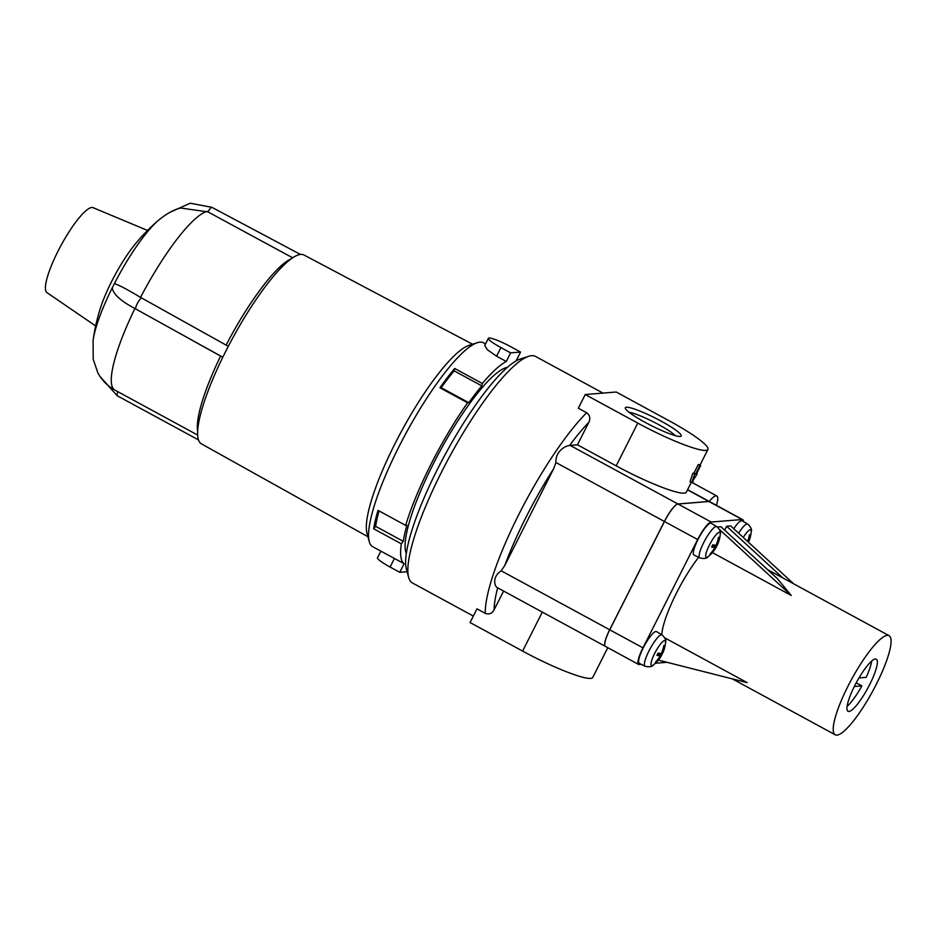 <?xml version="1.0" encoding="UTF-8"?>
<svg xmlns="http://www.w3.org/2000/svg" width="938" height="938" viewBox="0 0 938 938"><rect width="100%" height="100%" fill="white"/><g stroke="black" fill="none" stroke-linecap="round" stroke-linejoin="round"><path stroke-width="1.41" d="M692.736 482.882A31.974 6.859 118.5 0 0 693.182 480.233M698.611 557.336A56.397 12.1 118.5 0 0 676.415 593.203A56.397 12.1 118.5 0 0 661.771 634.733M847.893 686.393A56.397 12.1 -61.5 0 1 889.083 635.671A56.397 12.1 -61.5 0 1 872.786 691.001A56.397 12.1 -61.5 0 1 835.219 734.782A56.397 12.1 -61.5 0 1 847.893 686.393M658.347 660.106L747.176 682.641L664.784 637.863M717.382 527.015L720.935 526.722L777.438 578.687L791.215 595.442L712.376 552.599M854.659 685.842A29.653 6.355 -61.5 0 1 876.315 659.18A29.653 6.355 -61.5 0 1 867.744 688.269A29.653 6.355 -61.5 0 1 847.999 711.285A29.653 6.355 -61.5 0 1 854.659 685.842M847.084 706.361A29.653 6.355 118.5 0 0 861.858 685.901L856.218 682.829M858.985 677.928L866.184 677.342A29.653 6.355 118.5 0 0 871.683 661.091M661.618 655.299A32.232 32.232 0 0 1 653.399 664.948A14.222 3.049 -61.5 0 1 654.677 653.411A14.222 3.049 -61.5 0 1 664.092 640.701A14.222 3.049 -61.5 0 1 665.546 642.6A32.232 32.232 0 0 1 662.779 653.012A32.197 4.362 -153.2 0 1 661.958 653.493A32.197 31.153 -94.6 0 0 664.421 645.59A30.802 4.174 -153.2 0 1 663.776 645.637A32.197 31.153 85.4 0 1 661.313 653.54A32.197 4.362 -153.2 0 1 658.042 653.059A30.802 29.793 85.4 0 1 656.905 655.31A32.197 4.362 26.8 0 0 660.188 655.791A32.197 31.153 85.4 0 1 655.322 662.392A30.802 4.174 26.8 0 0 655.967 662.334A32.197 31.153 -94.6 0 0 660.821 655.732A32.197 4.362 26.8 0 0 661.618 655.299A32.197 4.362 26.8 0 0 661.7 654.912A30.802 29.793 -94.6 0 0 662.556 653.27M733.762 528.727A18.045 3.869 -61.5 0 1 742.169 520.789L747.715 524.072A17.822 3.822 -61.5 0 0 738.605 533.171M748.008 541.836A32.197 31.153 -94.6 0 0 750.107 534.766A30.802 4.174 -153.2 0 1 749.462 534.824A32.197 31.153 85.4 0 1 747.563 541.414M743.259 537.462A14.222 3.049 -61.5 0 1 749.779 529.876A14.222 3.049 -61.5 0 1 751.232 531.776A32.232 32.232 0 0 1 748.454 542.187A32.197 4.362 -153.2 0 1 748.442 542.223M716.409 505.324A25.783 5.534 118.5 0 0 716.831 495.979A25.783 5.534 118.5 0 0 716.034 495.827A25.783 5.534 118.5 0 0 709.222 501.42M743.447 521.551A19.335 4.151 118.5 0 0 742.755 519.64L709.562 501.607A19.335 4.151 118.5 0 0 708.964 501.502L742.157 519.535L711.18 522.044A19.335 4.151 118.5 0 0 697.661 539.549L642.952 647.841A19.335 4.151 118.5 0 0 638.602 664.444A19.335 4.151 118.5 0 0 639.2 664.55L641.369 664.374M742.755 519.64A19.335 4.151 118.5 0 0 742.157 519.535M655.404 663.236L666.965 662.298M645.344 422.475A31.353 4.256 26.8 0 0 680.73 436.358A31.353 4.256 26.8 0 0 655.193 418.043A31.353 4.256 26.8 0 0 625.294 408.347A31.353 4.256 26.8 0 0 645.344 422.475M616.207 392.014L585.23 394.535L637.781 423.097A61.228 8.301 26.8 0 0 707.92 449.443A61.228 8.301 26.8 0 0 668.759 420.576L616.207 392.014M503.589 591.057L494.103 609.841C492.051 613.522 489.108 614.695 485.274 613.358L476.973 608.856L470.067 622.527L522.618 651.089A61.228 8.301 26.8 0 0 592.757 677.435L607.789 647.689M577.468 444.8L570.128 445.398A19.335 4.151 -61.5 0 0 569.554 445.538A122.468 26.264 -61.5 0 1 588.853 422.252L577.468 444.8L616.184 465.846A61.228 8.301 26.8 0 0 686.335 492.192L691.259 482.437M585.23 394.535L578.324 408.218L586.625 412.72C589.861 415.217 590.6 418.395 588.853 422.252M638.602 664.444L605.42 646.399A19.335 4.151 118.5 0 1 609.759 629.808L664.467 521.505L697.661 539.549M708.964 501.502L677.998 504.011A19.335 4.151 118.5 0 0 664.467 521.505M570.128 445.398L677.916 503.964A19.335 4.151 118.5 0 0 664.385 521.469L609.677 629.761A19.335 4.151 118.5 0 0 605.338 646.352A19.335 4.151 118.5 0 0 605.373 646.376M569.554 445.538C565.309 445.691 555.202 451.541 555.941 462.528L553.678 468.672L504.82 565.403L501.232 570.832C492.087 576.495 494.174 586.567 497.668 587.833L605.338 646.352M473.338 616.055L412.439 582.967A128.905 27.648 -61.5 0 1 408.605 577.304A128.905 27.648 -61.5 0 1 441.388 472.353A128.905 27.648 -61.5 0 1 528.715 356.299A128.905 27.648 -61.5 0 1 535.551 356.44L602.993 393.092M408.605 577.304L406.342 568.909A122.468 26.264 -61.5 0 1 437.495 469.211A122.468 26.264 -61.5 0 1 520.449 358.961L528.715 356.299M691.646 482.648L689.981 481.745L692.912 473.198A61.228 8.301 26.8 0 0 693.874 473.209L695.55 474.124L694.741 474.194L691.646 482.648L697.18 473.995L696.371 474.053L700.686 465.506L699.877 465.576L695.55 474.124M692.912 473.198L694.741 474.194M699.877 465.576L698.2 464.662A61.228 8.301 26.8 0 0 699.009 464.603L700.686 465.506M698.2 464.662L693.874 473.209M696.571 473.655L697.18 473.995M660.188 655.791L657.444 654.302M661.7 654.912L658.464 653.153M660.821 655.732L657.608 653.985M720.255 534.297C721.146 532.198 719.974 529.63 716.749 526.593A17.822 3.822 -61.5 0 0 703.711 542.598A17.822 3.822 -61.5 0 0 699.736 557.899C704.039 558.954 706.83 558.532 708.108 556.644A14.222 3.049 -61.5 0 1 709.386 545.119A14.222 3.049 -61.5 0 1 718.801 532.397A14.222 3.049 -61.5 0 1 720.255 534.297A32.232 32.232 0 0 1 717.488 544.708A32.197 4.362 -153.2 0 1 716.667 545.189A32.197 31.153 -94.6 0 0 719.129 537.286A30.802 4.174 -153.2 0 1 718.485 537.333A32.197 31.153 85.4 0 1 716.022 545.248A32.197 4.362 -153.2 0 1 712.751 544.755A30.802 29.793 85.4 0 1 711.614 547.006A32.197 4.362 26.8 0 0 714.885 547.487L712.153 545.998M714.885 547.487A32.197 31.153 85.4 0 1 710.019 554.088A30.802 4.174 26.8 0 0 710.664 554.041A32.197 31.153 -94.6 0 0 715.53 547.44A32.197 4.362 26.8 0 0 716.327 546.995A32.197 4.362 26.8 0 0 716.409 546.62L713.161 544.861M716.409 546.62A30.802 29.793 -94.6 0 0 717.253 544.978M715.53 547.44L712.305 545.682M793.665 583.823L730.725 525.925L726.645 526.265L782.82 577.925M719.399 529.384L791.215 595.442M675.278 435.642A27.601 3.74 26.8 0 0 653.282 421.807A27.601 3.74 26.8 0 0 629.105 412.31M861.858 685.901L854.319 686.51M699.736 557.899L693.956 555.015A18.045 3.869 -61.5 0 1 697.978 539.526A18.045 3.869 -61.5 0 1 711.192 523.31L716.749 526.593M643.28 647.818A18.045 3.869 -61.5 0 1 656.483 631.602L662.04 634.885A17.822 3.822 -61.5 0 0 649.002 650.89A17.822 3.822 -61.5 0 0 645.027 666.203L639.247 663.318A18.045 3.869 -61.5 0 1 643.28 647.818M724.675 530.158L726.645 526.265M677.388 504.163A19.335 4.151 118.5 0 0 664.362 521.551L609.747 629.679A19.335 4.151 118.5 0 0 604.752 645.016M709.527 501.584A19.335 4.151 118.5 0 0 709.48 501.56A19.335 4.151 118.5 0 0 708.882 501.455L677.916 503.964M114.366 283.651C118.223 284.671 126.958 289.244 140.536 297.393L141.462 297.897A6.449 1.419 119 0 0 137.311 303.525A6.449 1.419 119 0 0 135.764 308.977L134.931 308.508C120.896 301.121 113.31 294.262 112.197 287.943L114.366 283.651A78.558 16.849 -61.5 0 1 158.334 220.407L158.334 220.407A193.369 193.369 0 0 0 135.342 243.939A54.791 11.748 -61.5 0 0 111.657 281.447A54.791 11.748 -61.5 0 0 100.343 308.344A193.369 193.369 0 0 0 93.097 340.435L93.097 340.435A78.558 16.849 -61.5 0 1 112.197 287.943M228.297 346.321L141.462 297.897M300.477 254.456L211.906 207.333A6.449 1.337 118 0 0 207.955 211.906L292.187 257.551M207.955 211.906L180.741 208.037C174.292 209.362 166.823 213.477 158.334 220.407M488.37 338.337A19.663 2.662 26.8 0 0 500.939 347.599L510.624 352.864L520.567 352.055L510.882 346.79A19.663 2.662 26.8 0 0 488.37 338.337L484.735 345.524L487.42 349.792L496.589 356.206L506.274 361.47A116.019 24.88 -61.5 0 0 482.343 383.513L454.684 368.482L454.156 370.862L481.815 385.893A112.15 24.06 118.5 0 0 468.824 402.707L467.593 402.801L439.934 387.781L441.165 387.675L468.824 402.707M454.156 370.862A112.15 24.06 118.5 0 0 441.165 387.675M481.815 385.893L482.343 383.513M401.358 543.829L373.699 528.798A116.019 24.88 118.5 0 1 378.014 510.354L405.673 525.386L406.904 525.28A112.15 24.06 118.5 0 0 403.281 541.343L401.358 543.829A116.019 24.88 -61.5 0 0 404.114 563.703L372.691 546.69A116.019 24.88 -61.5 0 1 369.232 541.589A116.019 24.88 -61.5 0 1 398.744 447.133A116.019 24.88 -61.5 0 1 477.325 342.687A116.019 24.88 -61.5 0 1 483.48 342.816L485.544 343.929M405.673 525.386A116.019 24.88 -61.5 0 1 430.823 464.568A116.019 24.88 -61.5 0 1 467.593 402.801M454.684 368.482A116.019 24.88 118.5 0 0 439.934 387.781M520.567 352.055L516.217 360.661A116.019 24.88 -61.5 0 1 516.381 360.79M406.306 553.42A107.319 23.016 -61.5 0 1 433.028 464.392A107.319 23.016 -61.5 0 1 507.423 367.368M510.624 352.864L506.274 361.47M404.114 563.703L399.764 572.309L407.104 571.711M369.232 541.589L366.969 533.206A109.57 23.497 -61.5 0 1 394.839 443.991A109.57 23.497 -61.5 0 1 469.059 345.348L477.325 342.687M367.931 536.735L201.389 443.838A107.448 23.051 -61.5 0 1 225.566 351.668A107.448 23.051 -61.5 0 1 303.994 255.019L472.541 344.234M135.764 308.977L222.798 357.226M380.875 551.134L377.51 557.782A19.663 2.662 26.8 0 0 390.091 567.056L399.764 572.309M379.058 510.917A112.15 24.06 118.5 0 0 375.622 526.312L373.699 528.798M375.622 526.312L403.281 541.343M95.664 325.943L46.923 292.609A48.342 10.365 -61.5 0 1 57.98 251.243A48.342 10.365 -61.5 0 1 93.085 207.685L147.559 230.443M637.781 423.097L616.184 465.846M609.759 629.808L642.952 647.841M677.998 504.011L711.18 522.044M555.941 462.528L664.385 521.469M501.232 570.832L609.677 629.761M485.274 613.358A128.905 27.648 -61.5 0 1 518.831 514.434A128.905 27.648 -61.5 0 1 586.625 412.72M494.103 609.841A122.468 26.264 -61.5 0 1 497.668 587.845M504.82 565.403A122.468 26.264 -61.5 0 1 553.678 468.672M542.305 612.104L522.618 651.089M687.519 489.835L708.882 501.455M140.536 297.393A101.515 21.773 -61.5 0 1 207.028 211.402M226.316 344.727A101.515 21.773 -61.5 0 1 291.249 258.818M500.939 347.599L496.589 356.206M117.93 391.732A6.449 1.384 118.5 0 0 117.191 395.73L198.469 439.899M394.441 558.438L390.091 567.056M197.625 435.044L114.882 390.079A101.515 21.773 -61.5 0 1 134.931 308.508M197.637 431.081A101.515 21.773 -61.5 0 1 220.606 356.077M732.355 678.878L835.219 734.782M767.647 569.683L889.083 635.671M751.232 531.776C752.124 529.689 750.951 527.121 747.715 524.072M691.81 482.378L716.831 495.979M708.108 556.644A32.232 32.232 0 0 0 716.327 546.995M665.546 642.6C666.437 640.502 665.265 637.934 662.04 634.885M653.399 664.948C652.121 666.836 649.331 667.246 645.027 666.203M699.994 465.131L707.92 449.443M709.48 501.56L687.601 489.671M117.191 395.73L100.003 376.431M211.906 207.333L190.226 203.218L170.071 212.234M189.511 338.817L221.837 356.768M114.882 390.079C107.389 385.881 101.703 380.113 97.798 372.738L93.214 359.231L93.097 340.435"/></g></svg>
